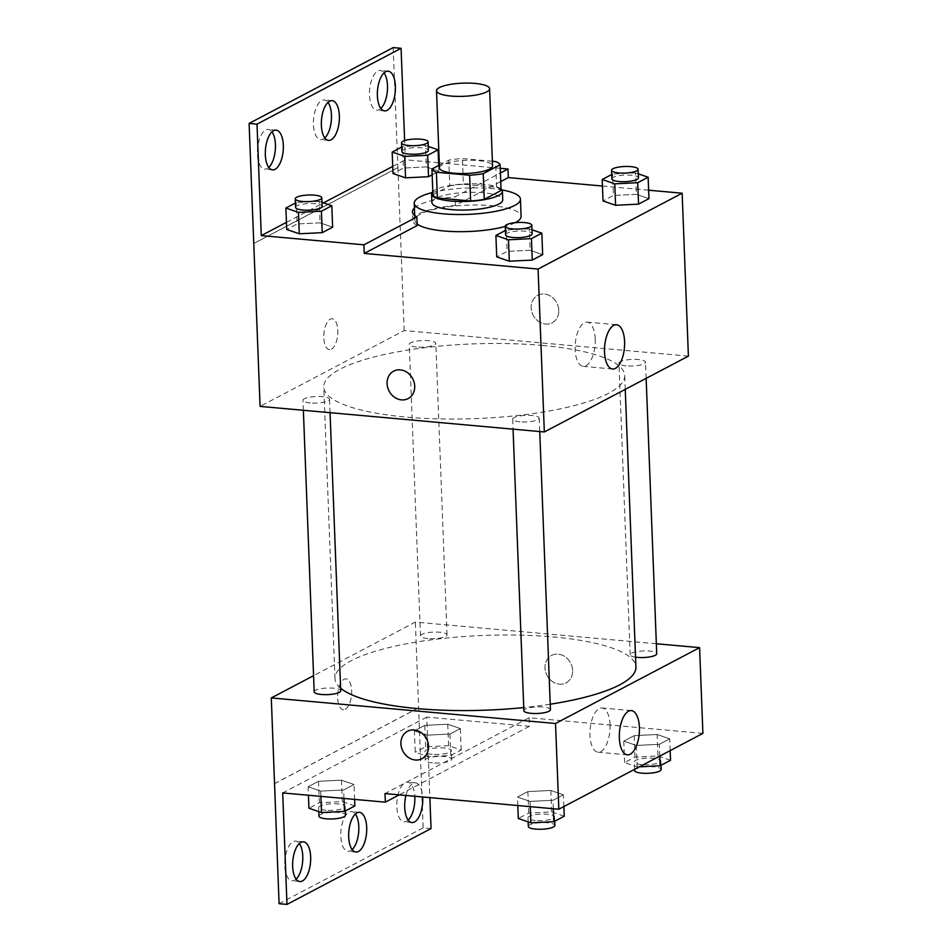 <?xml version="1.0" encoding="UTF-8"?>
<svg xmlns="http://www.w3.org/2000/svg" width="952" height="952" viewBox="0 0 952 952"><rect width="100%" height="100%" fill="white"/><g stroke="black" fill="none" stroke-linecap="round" stroke-linejoin="round"><path stroke-width="0.71" stroke-dasharray="4.76 3.57" d="M439.467 167.921A26.573 6.593 177.8 0 1 465.766 160.305A26.573 6.593 177.8 0 1 492.565 165.886M492.398 161.257L462.41 158.556A34.296 8.508 177.8 0 0 448.785 160.162L439.36 165.124M432.922 194.755L449.772 185.878L448.785 160.162M449.772 185.878A34.296 8.508 177.8 0 1 463.398 184.283L462.41 158.556M501.085 190.495A34.296 8.508 177.8 0 0 496.635 187.27L463.398 184.283M501.026 188.96A35.426 8.794 -2.2 0 0 470.336 183.748A35.426 8.794 -2.2 0 0 435.421 189.781A35.426 8.794 -2.2 0 0 432.803 191.578M431.934 202.562A35.426 8.794 177.8 0 1 435.754 198.361A35.426 8.794 177.8 0 1 475.405 192.34A35.426 8.794 177.8 0 1 502.739 199.837M496.635 187.27L495.635 161.554M431.958 192.625A53.145 13.185 177.8 0 1 501.942 189.936M417.107 223.958A53.145 13.185 177.8 0 1 414.882 220.388A53.145 13.185 177.8 0 1 467.492 205.168A53.145 13.185 177.8 0 1 521.101 216.306M515.27 222.661A53.145 13.185 177.8 0 1 505.274 226.409M417.178 225.553A55.276 13.721 -2.2 0 1 412.763 220.471A55.276 13.721 -2.2 0 1 455.401 205.43L500.74 181.57M648.621 190.198L602.449 186.045M531.99 229.777L529.264 228.837L530.097 250.281L542.652 254.612L530.097 250.281L507.13 251.411L496.73 256.885L507.13 251.411L506.309 229.979L505.429 230.444M638.292 173.835L635.567 172.895L636.388 194.327L648.955 198.659L636.388 194.327L613.421 195.469L603.021 200.943L613.421 195.469L612.6 174.037L611.719 174.502M519.947 421.819A13.292 3.296 177.8 0 1 512.676 419.166A13.292 3.296 177.8 0 1 525.825 415.37A13.292 3.296 177.8 0 1 539.225 418.154A13.292 3.296 177.8 0 1 519.947 421.819M310.257 402.958A13.292 3.296 177.8 0 1 302.974 400.316A13.292 3.296 177.8 0 1 316.123 396.508A13.292 3.296 177.8 0 1 329.535 399.293A13.292 3.296 177.8 0 1 310.257 402.958M688.403 356.119L404.172 330.558L260.098 406.397M416.548 347.016A13.292 3.296 177.8 0 1 409.277 344.362A13.292 3.296 177.8 0 1 422.426 340.566A13.292 3.296 177.8 0 1 435.826 343.351A13.292 3.296 177.8 0 1 416.548 347.016M626.249 365.877A13.292 3.296 177.8 0 1 618.967 363.224A13.292 3.296 177.8 0 1 632.116 359.416A13.292 3.296 177.8 0 1 645.527 362.2A13.292 3.296 177.8 0 1 626.249 365.877M542.283 345.445A150.583 37.366 177.8 0 1 624.726 375.481A150.583 37.366 177.8 0 1 406.218 417.071A150.583 37.366 177.8 0 1 323.775 387.036A150.583 37.366 177.8 0 1 542.283 345.445M331.391 349.182A15.506 6.914 95.1 0 0 337.841 332.629A15.506 6.914 95.1 0 0 332.212 318.742A15.506 6.914 95.1 0 0 323.93 333.557A15.506 6.914 95.1 0 0 329.428 349.622A15.506 6.914 95.1 0 0 331.391 349.182A15.506 6.914 -84.9 0 1 329.44 349.622A15.506 6.914 -84.9 0 1 323.942 333.557A15.506 6.914 -84.9 0 1 332.212 318.742A15.506 6.914 -84.9 0 1 337.841 332.629A15.506 6.914 -84.9 0 1 331.403 349.182M404.172 330.558L397.912 167.647L253.839 243.486M558.788 310.292A15.506 13.328 -117.8 0 0 537.749 295.334A15.506 13.328 -117.8 0 0 533.179 315.255A15.506 13.328 -117.8 0 0 552.196 322.764A15.506 13.328 -117.8 0 0 558.788 310.292A15.506 13.328 62.2 0 1 552.184 322.764A15.506 13.328 62.2 0 1 533.168 315.255A15.506 13.328 62.2 0 1 537.749 295.334A15.506 13.328 62.2 0 1 558.788 310.292M393.176 47.6L397.912 167.647M438.598 162.768L405.35 159.781L404.624 140.61M500.24 168.314L439.265 162.828M595.226 338.96A22.217 9.913 95.1 0 0 587.17 322.109A22.217 9.913 95.1 0 0 575.305 343.351A22.217 9.913 95.1 0 0 583.195 366.365A22.217 9.913 95.1 0 0 595.226 338.96M408.122 398.59L408.122 398.59A15.506 13.328 -117.8 0 0 412.692 378.67A15.506 13.328 -117.8 0 0 393.676 371.161L393.676 371.161M253.72 243.474L397.793 167.635M268.785 167.421A19.932 8.889 -84.9 0 1 264.644 169.147A19.932 8.889 -84.9 0 1 257.575 148.5A19.932 8.889 -84.9 0 1 268.214 129.448A19.932 8.889 -84.9 0 1 271.974 131.888M380.836 108.445A19.932 8.889 -84.9 0 1 376.706 110.17A19.932 8.889 -84.9 0 1 369.626 89.524A19.932 8.889 -84.9 0 1 380.276 70.472A19.932 8.889 -84.9 0 1 384.037 72.911M324.81 137.933A19.932 8.889 -84.9 0 1 320.669 139.658A19.932 8.889 -84.9 0 1 313.601 119.012A19.932 8.889 -84.9 0 1 324.239 99.96A19.932 8.889 -84.9 0 1 328 102.399M455.401 205.43L455.068 196.862L500.419 172.99M438.705 165.47L438.92 171.229L432.16 174.799L438.92 171.229L426.365 166.897L403.398 168.04L392.998 173.514L403.398 168.04L402.577 146.596L401.696 147.06M321.966 202.348L319.241 201.407L320.062 222.839L332.629 227.183L320.062 222.839L297.107 223.982L286.707 229.456L297.107 223.982L296.274 202.55L295.394 203.014M414.417 208.048A55.276 13.721 177.8 0 1 455.068 196.862M286.433 222.363L323.478 202.871M392.724 166.421L405.35 159.781M340.626 688.165A150.583 37.366 177.8 0 1 334.985 678.562A150.583 37.366 177.8 0 1 484.021 635.436A150.583 37.366 177.8 0 1 635.924 667.007M550.22 704.206A150.583 37.366 177.8 0 1 523.755 707.562M550.434 709.68A13.292 3.296 -2.2 0 0 543.152 707.027A13.292 3.296 -2.2 0 0 523.874 710.692M427.745 638.542A13.292 3.296 177.8 0 1 420.475 635.888A13.292 3.296 177.8 0 1 433.624 632.092A13.292 3.296 177.8 0 1 447.023 634.877A13.292 3.296 177.8 0 1 427.745 638.542M314.184 691.842A13.292 3.296 177.8 0 1 327.333 688.034A13.292 3.296 177.8 0 1 340.733 690.819M635.543 657.178A13.292 3.296 177.8 0 1 630.164 654.75A13.292 3.296 177.8 0 1 643.314 650.942A13.292 3.296 177.8 0 1 656.725 653.726M656.344 643.754L415.37 622.084L313.553 675.682M345.231 709.311A15.506 6.914 95.1 0 0 351.669 692.747A15.506 6.914 95.1 0 0 346.04 678.859A15.506 6.914 95.1 0 0 337.77 693.687A15.506 6.914 95.1 0 0 343.267 709.74A15.506 6.914 95.1 0 0 345.231 709.311A15.506 6.914 -84.9 0 1 343.267 709.74A15.506 6.914 -84.9 0 1 337.77 693.687A15.506 6.914 -84.9 0 1 346.052 678.859A15.506 6.914 -84.9 0 1 351.681 692.747A15.506 6.914 -84.9 0 1 345.243 709.311M431.042 828.573L423.152 827.859L415.37 622.084M418.666 707.836L274.592 783.663M657.142 734.504L669.708 738.847L659.308 744.321L636.341 745.452L623.774 741.12L634.175 735.646L657.142 734.504L634.175 735.646L623.774 741.12L636.341 745.452L659.308 744.321L669.708 738.847L657.142 734.504L657.963 755.947L634.996 757.078L624.595 762.552L637.162 766.895L639.47 766.776M530.05 801.406L517.483 797.062L527.884 791.6L550.839 790.457L563.405 794.789L553.017 800.263L530.05 801.406L553.017 800.263L563.405 794.789L550.839 790.457L527.884 791.6L517.483 797.062L530.05 801.406L530.252 806.653M702.897 733.385L529.074 717.76L385.001 793.587M572.616 670.41A15.506 13.328 -117.8 0 0 551.589 655.452A15.506 13.328 -117.8 0 0 547.007 675.373A15.506 13.328 -117.8 0 0 566.023 682.881A15.506 13.328 -117.8 0 0 572.616 670.41A15.506 13.328 62.2 0 1 566.023 682.881A15.506 13.328 62.2 0 1 547.007 675.373A15.506 13.328 62.2 0 1 551.577 655.452A15.506 13.328 62.2 0 1 572.616 670.41M529.074 717.76L529.407 726.328L426.77 717.106L429.864 797.621M421.95 758.708L421.95 758.708A15.506 13.328 -117.8 0 0 426.532 738.788A15.506 13.328 -117.8 0 0 407.515 731.279L407.515 731.279M610.042 724.793A22.217 9.913 95.1 0 0 601.997 707.955A22.217 9.913 95.1 0 0 590.133 729.196A22.217 9.913 95.1 0 0 598.011 752.211A22.217 9.913 95.1 0 0 610.042 724.793M423.152 827.859L279.079 903.686M352.145 849.601A19.932 8.889 -84.9 0 1 348.015 851.326A19.932 8.889 -84.9 0 1 340.947 830.679A19.932 8.889 -84.9 0 1 351.585 811.628A19.932 8.889 -84.9 0 1 355.346 814.067M408.182 820.112A19.932 8.889 -84.9 0 1 404.041 821.838A19.932 8.889 -84.9 0 1 396.817 806.725A19.932 8.889 -84.9 0 1 407.611 782.139A19.932 8.889 -84.9 0 1 414.786 796.265M296.12 879.089A19.932 8.889 -84.9 0 1 291.99 880.814A19.932 8.889 -84.9 0 1 284.767 865.701A19.932 8.889 -84.9 0 1 295.56 841.116A19.932 8.889 -84.9 0 1 299.321 843.555M418.547 707.824L274.592 783.579M529.407 726.328L399.197 794.872M308.115 786.78L318.515 781.306L341.47 780.176L354.037 784.507L343.648 789.981L320.681 791.112L308.115 786.78L320.681 791.112L343.648 789.981L354.037 784.507L341.47 780.176L318.515 781.306L308.115 786.78L308.436 795.253M414.406 730.838L424.806 725.364L447.773 724.222L460.34 728.566L449.939 734.028L426.972 735.17L414.406 730.838L426.972 735.17L449.939 734.028L460.34 728.566L447.773 724.222L424.806 725.364L414.406 730.838L415.239 752.27L427.793 756.602L450.76 755.471L461.161 749.997L448.594 745.666L425.627 746.796L415.239 752.27M426.77 717.106L282.696 792.933M405.933 795.467A19.932 8.889 -84.9 0 1 415.512 782.853A19.932 8.889 -84.9 0 1 422.676 796.979M564.238 816.221L551.672 811.889L528.705 813.032L518.304 818.506M535.262 820.529A13.292 3.296 177.8 0 1 527.991 817.875A13.292 3.296 177.8 0 1 541.141 814.067A13.292 3.296 177.8 0 1 554.552 816.852A13.292 3.296 177.8 0 1 535.262 820.529M551.672 811.889L550.839 790.457M528.705 813.032L527.884 791.6M517.805 805.535L517.483 797.062M553.338 808.724L553.017 800.263M563.858 806.57L563.405 794.789M528.324 826.443A13.292 3.296 177.8 0 1 541.474 822.647A13.292 3.296 177.8 0 1 554.873 825.432M670.529 760.279L657.963 755.947M641.565 764.575A13.292 3.296 177.8 0 1 634.282 761.933A13.292 3.296 177.8 0 1 647.431 758.125A13.292 3.296 177.8 0 1 660.843 760.91A13.292 3.296 177.8 0 1 641.565 764.575M634.996 757.078L634.175 735.646M624.595 762.552L623.774 741.12M637.162 766.895L636.341 745.452M659.76 756.09L659.308 744.321M670.16 750.628L669.708 738.847M634.615 770.501A13.292 3.296 177.8 0 1 647.765 766.693A13.292 3.296 177.8 0 1 661.164 769.478M354.87 805.939L342.303 801.608L319.337 802.75L308.936 808.224M325.893 810.235A13.292 3.296 177.8 0 1 318.623 807.593A13.292 3.296 177.8 0 1 331.772 803.786A13.292 3.296 177.8 0 1 345.183 806.57A13.292 3.296 177.8 0 1 325.893 810.235M342.303 801.608L341.47 780.176M319.337 802.75L318.515 781.306M320.883 796.372L320.681 791.112M343.969 798.442L343.648 789.981M354.608 799.406L354.037 784.507M318.956 816.162A13.292 3.296 177.8 0 1 332.105 812.365A13.292 3.296 177.8 0 1 345.505 815.15M432.196 754.293A13.292 3.296 177.8 0 1 424.913 751.64A13.292 3.296 177.8 0 1 438.075 747.844A13.292 3.296 177.8 0 1 451.474 750.628A13.292 3.296 177.8 0 1 432.196 754.293M448.594 745.666L447.773 724.222M425.627 746.796L424.806 725.364M427.793 756.602L426.972 735.17M450.76 755.471L449.939 734.028M461.161 749.997L460.34 728.566M432.517 762.873A13.292 3.296 177.8 0 1 425.247 760.22A13.292 3.296 177.8 0 1 438.396 756.412A13.292 3.296 177.8 0 1 451.807 759.196A13.292 3.296 177.8 0 1 432.517 762.873M529.264 228.837L506.309 229.979M505.595 234.823A13.292 3.296 177.8 0 1 518.745 231.015A13.292 3.296 177.8 0 1 532.144 233.799M530.097 250.281L507.13 251.411M635.567 172.895L612.6 174.037M611.886 178.881A13.292 3.296 177.8 0 1 625.036 175.073A13.292 3.296 177.8 0 1 638.447 177.857M636.388 194.327L613.421 195.469M319.241 201.407L296.274 202.55M295.572 207.393A13.292 3.296 177.8 0 1 308.722 203.585A13.292 3.296 177.8 0 1 322.121 206.37M320.062 222.839L297.107 223.982M428.257 146.406L425.532 145.466L402.577 146.596M401.863 151.439A13.292 3.296 177.8 0 1 415.012 147.643A13.292 3.296 177.8 0 1 428.412 150.428M438.92 171.229L426.365 166.897L425.532 145.466M426.365 166.897L403.398 168.04M414.882 220.388L414.703 215.58M616.539 324.751L587.17 322.109M612.564 369.007L583.195 366.365M412.763 220.471L412.43 211.891M332.141 100.674L324.239 99.96M328.571 140.372L320.669 139.658M388.166 71.186L380.276 70.472M384.596 110.884L376.706 110.17M276.116 130.162L268.214 129.448M272.546 169.861L264.644 169.147M625.25 389.356L624.726 375.481M334.985 678.562L323.775 387.036M512.676 419.166L513.057 429.138M539.225 418.154L539.748 431.542M447.023 634.877L435.826 343.351M420.475 635.888L409.277 344.362M330.047 412.68L329.535 399.293M303.367 410.288L302.974 400.316M646.146 378.36L645.527 362.2M630.164 654.75L618.967 363.224M631.366 710.597L601.997 707.955M627.392 754.853L598.011 752.211M303.45 841.83L295.56 841.116M299.88 881.528L291.99 880.814M415.512 782.853L407.611 782.139M411.942 822.552L404.041 821.838M359.475 812.342L351.585 811.628M355.905 852.04L348.015 851.326M554.718 821.231L554.552 816.852M528.146 821.897L527.991 817.875M661.009 765.289L660.843 760.91M634.567 769.347L634.282 761.933M345.35 810.949L345.183 806.57M318.777 811.616L318.623 807.593M451.807 759.196L451.474 750.628M425.247 760.22L424.913 751.64"/><path stroke-width="1.43" d="M451.046 96.057A26.573 6.593 177.8 0 1 436.504 90.749A26.573 6.593 177.8 0 1 462.803 83.145A26.573 6.593 177.8 0 1 489.602 88.714A26.573 6.593 177.8 0 1 451.046 96.057M489.602 88.714L492.565 165.886A26.573 6.593 177.8 0 1 454.009 173.216A26.573 6.593 177.8 0 1 439.467 167.921L436.504 90.749M500.097 164.779L501.085 190.495L484.247 199.361L483.247 173.645L500.097 164.779A34.296 8.508 177.8 0 0 495.635 161.554L492.398 161.257M439.36 165.124L431.934 169.028A34.296 8.508 177.8 0 0 436.397 172.252L469.622 175.239A34.296 8.508 177.8 0 0 483.247 173.645M436.397 172.252L437.385 197.98A34.296 8.508 177.8 0 1 432.922 194.755L431.934 169.028M437.385 197.98L470.621 200.967L469.622 175.239M484.247 199.361A34.296 8.508 177.8 0 1 470.621 200.967M432.803 191.578A35.426 8.794 -2.2 0 0 431.601 193.982A35.426 8.794 -2.2 0 0 467.337 201.407A35.426 8.794 -2.2 0 0 502.406 191.269A35.426 8.794 -2.2 0 0 501.026 188.96M502.406 191.269L502.739 199.837A35.426 8.794 177.8 0 1 451.331 209.618A35.426 8.794 177.8 0 1 431.934 202.562L431.601 193.982M501.942 189.936A53.145 13.185 177.8 0 1 520.447 199.158A53.145 13.185 177.8 0 1 443.323 213.831A53.145 13.185 177.8 0 1 414.227 203.24A53.145 13.185 177.8 0 1 431.958 192.625M505.274 226.409A53.145 13.185 177.8 0 1 443.977 230.979A53.145 13.185 177.8 0 1 417.107 223.958M520.447 199.158L521.101 216.306A53.145 13.185 177.8 0 1 515.27 222.661M500.74 181.57L508.32 177.584L507.987 169.004L500.24 168.314M364.247 253.41L363.926 244.831L261.276 235.608L257.004 124.141L249.103 123.427L260.098 406.397L544.33 431.958L538.07 269.047L364.247 253.41L417.178 225.553L416.845 216.985A55.276 13.721 177.8 0 1 412.43 211.891A55.276 13.721 177.8 0 1 414.417 208.048M538.07 269.047L682.144 193.208L648.621 190.198M602.449 186.045L508.32 177.584M505.429 230.444L495.909 235.453L496.73 256.885L509.296 261.217L532.263 260.086L542.652 254.612L541.831 233.169L531.99 229.777M611.719 174.502L602.199 179.5L603.021 200.943L615.587 205.275L638.554 204.133L648.955 198.659L648.133 177.227L638.292 173.835M393.676 371.161A15.506 13.328 -117.8 0 0 387.083 383.632A15.506 13.328 62.2 0 1 393.676 371.161A15.506 13.328 62.2 0 1 412.692 378.67A15.506 13.328 62.2 0 1 408.122 398.59A15.506 13.328 62.2 0 1 387.083 383.632A15.506 13.328 -117.8 0 0 408.122 398.59M544.33 431.958L688.403 356.119L682.144 193.208M624.595 341.601A22.217 9.913 -84.9 0 1 612.564 369.007A22.217 9.913 -84.9 0 1 604.687 345.993A22.217 9.913 -84.9 0 1 616.539 324.751A22.217 9.913 -84.9 0 1 624.595 341.601M404.624 140.61L401.078 48.314L393.176 47.6L249.103 123.427M439.265 162.828L438.598 162.768M363.926 244.831L416.845 216.985M257.004 124.141L401.078 48.314M271.974 131.888A19.932 8.889 -84.9 0 1 275.437 144.561A19.932 8.889 -84.9 0 1 268.785 167.421M384.037 72.911A19.932 8.889 -84.9 0 1 387.488 85.585A19.932 8.889 -84.9 0 1 380.836 108.445M328 102.399A19.932 8.889 -84.9 0 1 331.463 115.073A19.932 8.889 -84.9 0 1 324.81 137.933M500.419 172.99L507.987 169.004M401.696 147.06L392.176 152.07L392.998 173.514L405.564 177.845L428.531 176.703L432.16 174.799L428.531 176.703L427.71 155.271L438.098 149.797L428.257 146.406M295.394 203.014L285.886 208.024L286.707 229.456L299.273 233.787L322.228 232.645L332.629 227.183L331.808 205.739L321.966 202.348M261.276 235.608L286.433 222.363M323.478 202.871L392.724 166.421M283.327 145.275A19.932 8.889 -84.9 0 1 272.546 169.861A19.932 8.889 -84.9 0 1 265.465 149.214A19.932 8.889 -84.9 0 1 276.116 130.162A19.932 8.889 -84.9 0 1 283.327 145.275M395.389 86.299A19.932 8.889 -84.9 0 1 384.596 110.884A19.932 8.889 -84.9 0 1 377.527 90.238A19.932 8.889 -84.9 0 1 388.166 71.186A19.932 8.889 -84.9 0 1 395.389 86.299M339.364 115.787A19.932 8.889 -84.9 0 1 328.571 140.372A19.932 8.889 -84.9 0 1 321.502 119.726A19.932 8.889 -84.9 0 1 332.141 100.674A19.932 8.889 -84.9 0 1 339.364 115.787M523.755 707.562A150.583 37.366 177.8 0 1 417.416 708.597A150.583 37.366 177.8 0 1 340.626 688.165M625.25 389.356L635.924 667.007A150.583 37.366 177.8 0 1 550.22 704.206M513.057 429.138L523.874 710.692A13.292 3.296 -2.2 0 0 531.145 713.346A13.292 3.296 -2.2 0 0 550.434 709.68L539.748 431.542M330.047 412.68L340.733 690.819A13.292 3.296 177.8 0 1 321.455 694.484A13.292 3.296 177.8 0 1 314.184 691.842L303.367 410.288M646.146 378.36L656.725 653.726A13.292 3.296 177.8 0 1 637.447 657.404A13.292 3.296 177.8 0 1 635.543 657.178M313.553 675.682L271.296 697.923L555.528 723.484L699.601 647.646L656.344 643.754M555.528 723.484L558.824 809.224L385.001 793.587L385.334 802.167L282.696 792.933L286.98 904.4L279.079 903.686L271.296 697.923M407.515 731.279A15.506 13.328 -117.8 0 0 400.923 743.75A15.506 13.328 62.2 0 1 407.515 731.279A15.506 13.328 62.2 0 1 426.532 738.788A15.506 13.328 62.2 0 1 421.95 758.708A15.506 13.328 62.2 0 1 400.911 743.75A15.506 13.328 -117.8 0 0 421.95 758.708M558.824 809.224L702.897 733.385L699.601 647.646M639.411 727.435A22.217 9.913 -84.9 0 1 627.392 754.853A22.217 9.913 -84.9 0 1 619.502 731.838A22.217 9.913 -84.9 0 1 631.366 710.597A22.217 9.913 -84.9 0 1 639.411 727.435M429.864 797.621L431.042 828.573L286.98 904.4M355.346 814.067A19.932 8.889 -84.9 0 1 358.797 826.741A19.932 8.889 -84.9 0 1 352.145 849.601M414.786 796.265A19.932 8.889 -84.9 0 1 408.182 820.112M299.321 843.555A19.932 8.889 -84.9 0 1 302.629 861.762A19.932 8.889 -84.9 0 1 296.12 879.089M399.197 794.872L385.334 802.167M366.698 827.443A19.932 8.889 -84.9 0 1 355.905 852.04A19.932 8.889 -84.9 0 1 348.837 831.393A19.932 8.889 -84.9 0 1 359.475 812.342A19.932 8.889 -84.9 0 1 366.698 827.443M422.676 796.979A19.932 8.889 -84.9 0 1 411.942 822.552A19.932 8.889 -84.9 0 1 404.719 807.439A19.932 8.889 -84.9 0 1 405.933 795.467M292.657 866.415A19.932 8.889 -84.9 0 1 303.45 841.83A19.932 8.889 -84.9 0 1 310.519 862.476A19.932 8.889 -84.9 0 1 299.88 881.528A19.932 8.889 -84.9 0 1 292.657 866.415M517.805 805.535L518.304 818.506L530.871 822.837L553.838 821.695L564.238 816.221L563.858 806.57M530.871 822.837L530.252 806.653M553.838 821.695L553.338 808.724M554.718 821.231L554.873 825.432A13.292 3.296 177.8 0 1 535.595 829.097A13.292 3.296 177.8 0 1 528.324 826.443L528.146 821.897M639.47 766.776L660.129 765.753L670.529 760.279L670.16 750.628M660.129 765.753L659.76 756.09M661.009 765.289L661.164 769.478A13.292 3.296 177.8 0 1 641.886 773.155A13.292 3.296 177.8 0 1 634.615 770.501L634.567 769.347M308.436 795.253L308.936 808.224L321.502 812.556L344.469 811.413L354.87 805.939L354.608 799.406M321.502 812.556L320.883 796.372M344.469 811.413L343.969 798.442M345.35 810.949L345.505 815.15A13.292 3.296 177.8 0 1 326.227 818.815A13.292 3.296 177.8 0 1 318.956 816.162L318.777 811.616M495.909 235.453L508.475 239.785L531.442 238.643L541.831 233.169M531.823 225.231L532.144 233.799A13.292 3.296 177.8 0 1 512.866 237.476A13.292 3.296 177.8 0 1 505.595 234.823L505.262 226.243A13.292 3.296 177.8 0 1 518.412 222.447A13.292 3.296 177.8 0 1 531.823 225.231A13.292 3.296 177.8 0 1 512.533 228.896A13.292 3.296 177.8 0 1 505.262 226.243M496.73 256.885L509.296 261.217L508.475 239.785M509.296 261.217L532.263 260.086L531.442 238.643M532.263 260.086L542.652 254.612M602.199 179.5L614.766 183.843L637.733 182.701L648.133 177.227M638.114 169.278L638.447 177.857A13.292 3.296 177.8 0 1 619.157 181.523A13.292 3.296 177.8 0 1 611.886 178.881L611.565 170.301A13.292 3.296 177.8 0 1 624.714 166.493A13.292 3.296 177.8 0 1 638.114 169.278A13.292 3.296 177.8 0 1 618.836 172.955A13.292 3.296 177.8 0 1 611.565 170.301M603.021 200.943L615.587 205.275L614.766 183.843M615.587 205.275L638.554 204.133L637.733 182.701M638.554 204.133L648.955 198.659M285.886 208.024L298.452 212.355L321.407 211.213L331.808 205.739M321.788 197.802L322.121 206.37A13.292 3.296 177.8 0 1 302.843 210.035A13.292 3.296 177.8 0 1 295.572 207.393L295.239 198.813A13.292 3.296 177.8 0 1 308.388 195.017A13.292 3.296 177.8 0 1 321.788 197.802A13.292 3.296 177.8 0 1 302.51 201.467A13.292 3.296 177.8 0 1 295.239 198.813M286.707 229.456L299.273 233.787L298.452 212.355M299.273 233.787L322.228 232.645L321.407 211.213M322.228 232.645L332.629 227.183M392.176 152.07L404.743 156.402L427.71 155.271M428.091 141.848L428.412 150.428A13.292 3.296 177.8 0 1 409.134 154.093A13.292 3.296 177.8 0 1 401.863 151.439L401.53 142.871A13.292 3.296 177.8 0 1 414.679 139.063A13.292 3.296 177.8 0 1 428.091 141.848A13.292 3.296 177.8 0 1 408.801 145.525A13.292 3.296 177.8 0 1 401.53 142.871M392.998 173.514L405.564 177.845L404.743 156.402M405.564 177.845L428.531 176.703M438.705 165.47L438.098 149.797M414.703 215.58L414.227 203.24"/></g></svg>
